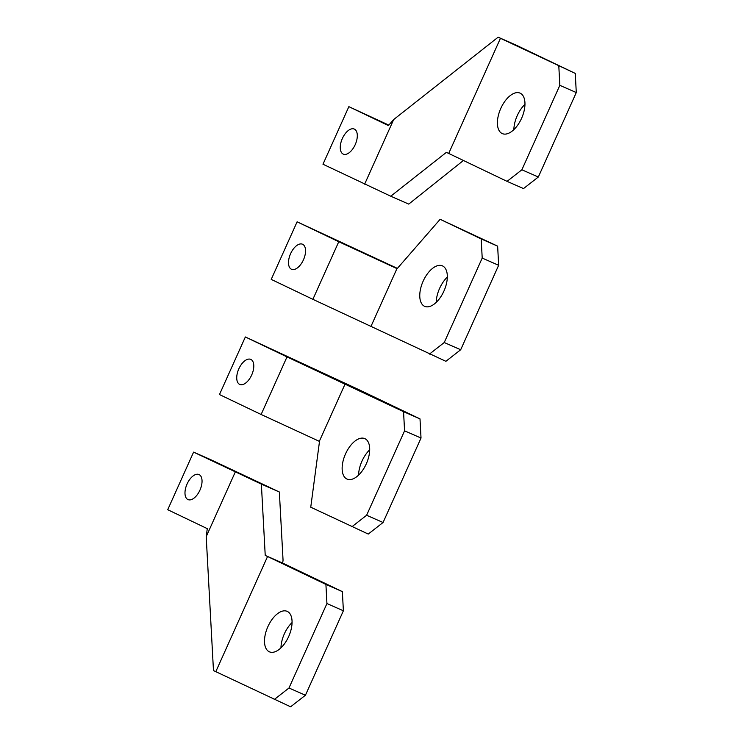 <?xml version="1.0" encoding="UTF-8"?>
<svg xmlns="http://www.w3.org/2000/svg" width="744" height="744" viewBox="0 0 744 744"><rect width="100%" height="100%" fill="white"/><g stroke="black" fill="none" stroke-linecap="round" stroke-linejoin="round"><path stroke-width="1.12" d="M187.907 499.55A13.68 7.124 -66.3 0 0 188.018 499.596A13.68 7.124 -66.3 0 0 199.987 490.045A13.68 7.124 -66.3 0 0 199.122 474.598A13.68 7.124 -66.3 0 0 199.011 474.551A13.68 7.124 -66.3 0 0 187.032 484.102A13.68 7.124 -66.3 0 0 187.907 499.55M342.37 591.638L325.918 584.421L326.932 603.561L288.979 688.014L305.431 695.231L290.616 706.8L215.807 671.665L267.561 556.503L265.227 555.424L282.673 563.078L342.37 591.638L343.384 610.778L305.431 695.231M326.932 603.561L343.384 610.778M288.979 688.014L274.164 699.583M265.227 555.424L261.367 484.111L279.353 492.007L210.041 459.355L193.589 452.129L167.716 509.714L207.278 528.64L206.209 536.666L213.472 670.586L215.807 671.665M325.918 584.421L267.561 556.503M282.673 563.078L283.055 560.213L279.353 492.007M193.589 452.129L261.367 484.111M206.209 536.666L235.253 472.059M287.342 611.438A22.097 11.504 113.7 0 1 288.746 636.39A22.097 11.504 113.7 0 1 269.402 651.828A22.097 11.504 113.7 0 1 269.226 651.744A22.097 11.504 113.7 0 1 267.821 626.792A22.097 11.504 113.7 0 1 287.165 611.354A22.097 11.504 113.7 0 1 287.342 611.438M292.057 622.551A22.097 11.504 -66.3 0 0 280.962 647.847M239.661 384.388A13.68 7.124 -66.3 0 0 239.773 384.443A13.68 7.124 -66.3 0 0 251.742 374.883A13.68 7.124 -66.3 0 0 250.877 359.436A13.68 7.124 -66.3 0 0 250.765 359.389A13.68 7.124 -66.3 0 0 238.787 368.94A13.68 7.124 -66.3 0 0 239.661 384.388M421.02 438.039L404.569 430.823L366.615 515.266L383.067 522.493L368.252 534.062L310.75 507.203L319.502 441.425L261.125 414.482L287.007 356.897L245.353 336.967L359.557 389.977L420.007 418.9L421.02 438.039L383.067 522.493M366.615 515.266L351.8 526.836M404.569 430.823L403.555 411.674L420.007 418.9M403.555 411.674L287.007 356.897M261.125 414.482L219.471 394.553L245.353 336.967M319.316 441.341L345.197 383.764M364.978 438.7A22.097 11.504 113.7 0 1 366.383 463.642A22.097 11.504 113.7 0 1 347.039 479.08A22.097 11.504 113.7 0 1 346.862 479.006A22.097 11.504 113.7 0 1 345.458 454.054A22.097 11.504 113.7 0 1 364.793 438.616A22.097 11.504 113.7 0 1 364.978 438.7M369.694 449.813A22.097 11.504 -66.3 0 0 358.589 475.109M354.386 129.112A13.68 7.124 113.7 0 1 355.251 144.559A13.68 7.124 113.7 0 1 343.282 154.12A13.68 7.124 113.7 0 1 343.17 154.064A13.68 7.124 113.7 0 1 342.305 138.626A13.68 7.124 113.7 0 1 354.274 129.065A13.68 7.124 113.7 0 1 354.386 129.112M576.284 92.554L559.832 85.337L521.879 169.79L538.331 177.007L576.284 92.554L575.27 73.414L515.573 44.854L498.127 37.2L575.27 73.414M559.832 85.337L558.818 66.197M521.879 169.79L507.064 181.359L523.516 188.576L538.331 177.007M507.064 181.359L448.706 153.441L500.461 38.279M463.419 160.472L408.744 204.107L390.749 196.211L446.372 152.362L448.706 153.441M390.749 196.211L322.98 164.229L348.862 106.652L388.424 125.578L393.678 119.552L498.127 37.2M388.824 125.113L348.862 106.652M364.634 184.159L393.678 119.552M502.126 133.52A22.097 11.504 113.7 0 1 500.721 108.568A22.097 11.504 113.7 0 1 520.065 93.13A22.097 11.504 113.7 0 1 520.242 93.214A22.097 11.504 113.7 0 1 521.646 118.166A22.097 11.504 113.7 0 1 502.302 133.604A22.097 11.504 113.7 0 1 502.126 133.52M513.862 129.623A22.097 11.504 113.7 0 1 524.957 104.327M302.631 244.274A13.68 7.124 113.7 0 1 303.496 259.721A13.68 7.124 113.7 0 1 291.527 269.282A13.68 7.124 113.7 0 1 291.416 269.226A13.68 7.124 113.7 0 1 290.551 253.778A13.68 7.124 113.7 0 1 302.52 244.227A13.68 7.124 113.7 0 1 302.631 244.274M460.694 349.745L498.647 265.292L482.205 258.075L444.242 342.528L460.694 349.745L445.889 361.314L312.88 299.321L338.762 241.735L297.107 221.814L397.389 268.389M498.647 265.292L497.643 246.152L440.141 219.303L397.129 268.686L338.762 241.735M482.205 258.075L481.191 238.936L497.643 246.152M444.242 342.528L429.437 354.098M481.191 238.936L440.141 219.303M297.107 221.814L271.225 279.391L312.88 299.321M371.079 326.179L396.952 268.603M424.489 306.258A22.097 11.504 113.7 0 1 423.085 281.306A22.097 11.504 113.7 0 1 442.429 265.868A22.097 11.504 113.7 0 1 442.606 265.952A22.097 11.504 113.7 0 1 444.01 290.904A22.097 11.504 113.7 0 1 424.675 306.342A22.097 11.504 113.7 0 1 424.489 306.258M436.226 302.362A22.097 11.504 113.7 0 1 447.33 277.066"/></g></svg>
